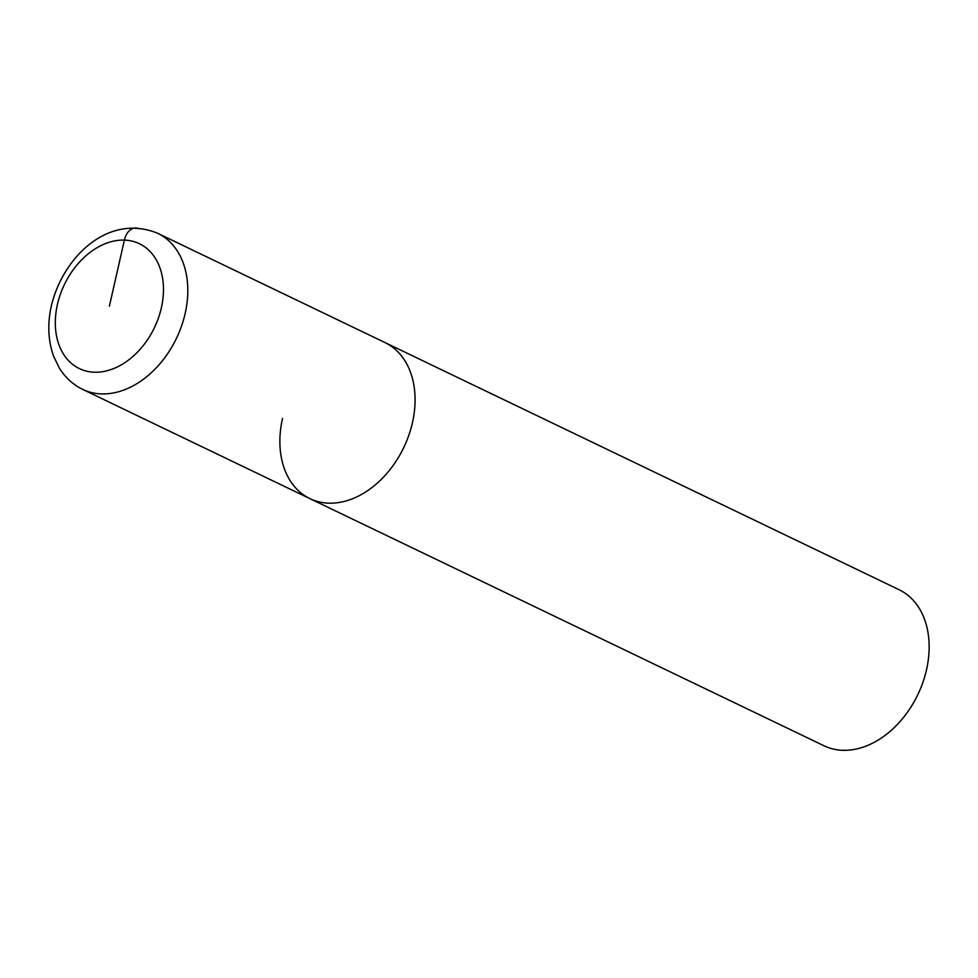 <?xml version="1.0" encoding="UTF-8"?>
<svg xmlns="http://www.w3.org/2000/svg" width="978" height="978" viewBox="0 0 978 978"><rect width="100%" height="100%" fill="white"/><g stroke="black" fill="none" stroke-linecap="round" stroke-linejoin="round"><path stroke-width="1.47" d="M309.965 498.658L82.69 389.403A86.59 62.396 115.7 0 0 185.148 313.535A86.59 62.396 115.7 0 0 157.727 233.314L899.063 589.697A86.59 62.396 -64.3 0 1 926.484 669.918A86.59 62.396 -64.3 0 1 824.026 745.786L309.965 498.658A86.59 62.396 -64.3 0 0 412.423 422.789A86.59 62.396 -64.3 0 0 384.99 342.581A86.59 62.396 115.7 0 1 412.423 422.789A86.59 62.396 115.7 0 1 309.965 498.658A86.59 62.396 115.7 0 1 282.532 418.45M109.389 306.151L124.389 240.111A17.323 11.443 -88.1 0 1 138.962 228.803M57.433 304.415A69.267 49.915 115.7 0 1 124.389 240.111A69.267 49.915 115.7 0 1 161.346 307.887A69.267 49.915 115.7 0 1 94.377 372.202A69.267 49.915 115.7 0 1 57.433 304.415M157.727 233.314C108.289 212.935 63.069 256.969 51.369 305.784C47.311 323.877 48.081 340.747 53.68 356.383L59.316 367.997C65.196 377.508 72.983 384.647 82.69 389.403"/></g></svg>
